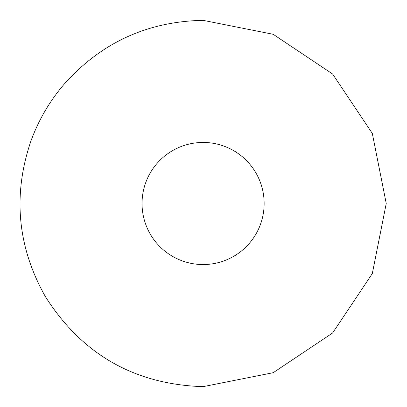 <?xml version="1.0" encoding="UTF-8"?>
<svg xmlns="http://www.w3.org/2000/svg" width="407" height="407" viewBox="0 0 407 407"><rect width="100%" height="100%" fill="white"/><g stroke="black" fill="none" stroke-linecap="round" stroke-linejoin="round"><path stroke-width="0.61" d="M203.093 264.55A61.05 61.05 0 0 0 264.143 203.5A61.05 61.05 0 0 0 203.093 142.45A61.05 61.05 0 0 0 142.043 203.5A61.05 61.05 0 0 0 203.093 264.55M203.093 20.35L273.183 34.29L332.6 73.993L372.303 133.41L386.243 203.495L372.303 273.585L332.605 333.002L273.189 372.705L203.093 386.65C134.697 384.452 82.148 354.477 45.447 296.728C17.47 247.156 12.581 195.401 30.769 141.458C38.355 120.497 49.374 101.526 63.828 84.554C100.875 42.827 147.298 21.429 203.093 20.35"/></g></svg>
